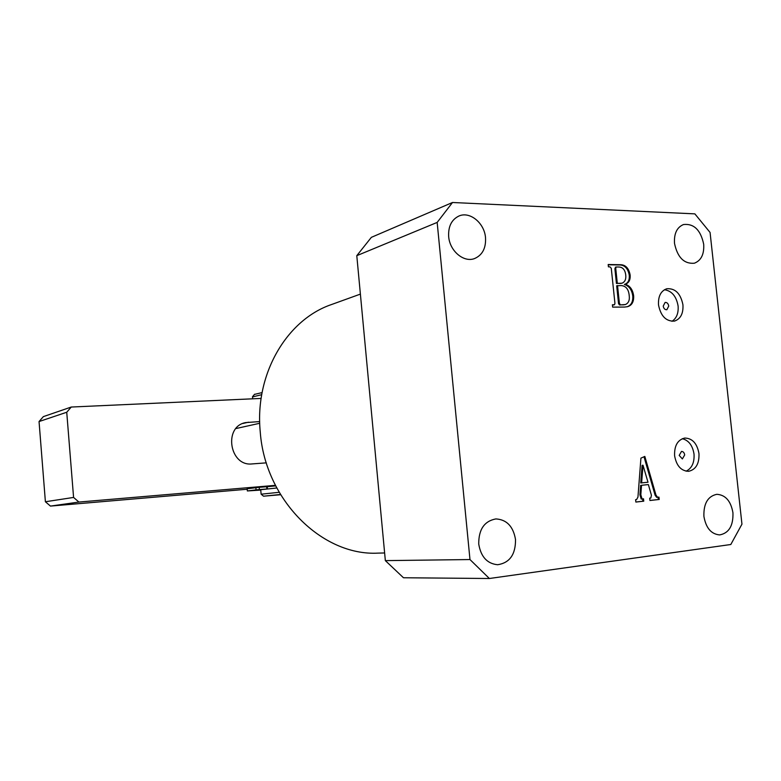 <?xml version="1.0" encoding="UTF-8"?>
<svg xmlns="http://www.w3.org/2000/svg" width="781" height="781" viewBox="0 0 781 781"><rect width="100%" height="100%" fill="white"/><g stroke="black" fill="none" stroke-linecap="round" stroke-linejoin="round"><path stroke-width="1.17" d="M448.665 236.575C449.71 251.052 463.875 262.875 474.623 258.531C482.433 255.075 486.075 248.124 485.518 237.688C484.474 223.073 469.889 211.026 458.925 216.025C451.564 219.617 448.148 226.47 448.665 236.575M674.511 243.369C677.478 257.466 684.097 264.085 694.348 263.217C701.172 260.561 704.286 254.235 703.691 244.248C700.674 229.995 693.948 223.425 683.502 224.537C676.932 227.281 673.935 233.558 674.511 243.369M478.733 544.054C480.901 556.824 487.207 563.716 497.643 564.731C509.69 562.876 515.645 554.481 515.519 539.525C513.254 526.414 506.693 519.55 495.847 518.926C484.318 521.103 478.616 529.479 478.733 544.054M703.906 516.378C705.936 527.976 711.188 534.155 719.672 534.917C728.927 533.15 733.349 525.779 732.949 512.805C730.879 501.031 725.49 494.871 716.802 494.314C707.83 496.238 703.525 503.589 703.906 516.378M658.51 304.932C660.794 316.178 666.115 321.567 674.462 321.098C680.583 318.98 683.414 313.562 682.945 304.834C680.632 293.48 675.233 288.121 666.749 288.755C660.814 290.952 658.071 296.341 658.51 304.932M671.963 321.313C676.571 318.326 678.611 313.23 678.103 306.025C676.375 296.302 671.816 290.874 664.426 289.731M663.225 306.093C663.743 308.632 664.953 309.842 666.847 309.725L668.741 306.064C668.224 303.516 667.013 302.306 665.109 302.432L663.225 306.093M674.599 455.723C676.434 465.788 681.1 470.992 688.608 471.314C695.891 469.615 699.346 463.709 698.975 453.595C697.111 443.403 692.347 438.229 684.703 438.053C677.615 439.859 674.247 445.746 674.599 455.723M686.099 471.197C691.868 468.327 694.514 462.635 694.026 454.122C692.64 445.482 688.725 440.347 682.291 438.697M679.187 455.421L682.369 458.925L684.693 454.933C684.273 452.648 683.209 451.477 681.491 451.428L679.187 455.421M384.633 552.968L377.984 553.124C322.358 556.179 265.101 500.025 260.249 431.942C254.489 374.304 286.715 319.683 331.554 304.522L360.392 294.105M651.413 495.203L648.367 484.581L641.543 485.284L640.82 494.754L642.07 498.971L643.505 498.815L643.759 501.177L635.861 502.056L635.607 499.684L636.603 499.567L637.95 497.106L640.928 458.135L644.823 456.416L655.981 495.105L657.563 497.282L658.969 497.126L659.213 499.469L649.938 500.494L649.685 498.141L650.856 498.014L651.413 495.203M730.811 544.503L489.375 578.506L403.474 577.755L385.345 560.621L356.79 255.67L371.356 237.346L452.502 202.494L694.865 213.867L710.075 232.465L741.95 524.168L730.811 544.503M452.502 202.494L437.165 222.419L356.79 255.67M385.345 560.621L469.977 559.547L437.165 222.419M469.977 559.547L489.375 578.506M624.575 307.06L612.646 307.118L612.402 304.775L614.491 304.727L614.94 303.379L611.269 268.264L609.961 266.858L608.428 266.838L608.184 264.505L619.479 264.71C625.181 264.417 628.725 267.795 630.111 274.863C630.54 279.91 628.91 283.025 625.239 284.206C630.013 285.787 632.815 289.702 633.655 295.95C633.908 301.837 631.868 305.42 627.514 306.689L624.575 307.06M641.543 485.284L648.367 484.581M640.654 485.352L639.942 494.812L640.82 494.754M639.942 494.812L641.181 499.039L642.07 498.971M642.626 498.913L642.87 501.246L643.759 501.177M642.87 501.246L635.851 502.017M644.013 456.778L655.083 495.174L655.981 495.105M655.083 495.174L656.665 497.341L657.563 497.282M658.08 497.224L658.324 499.528L659.213 499.469M658.324 499.528L649.929 500.455M643.007 465.251L642.119 465.339L640.732 482.961L647.996 482.248L643.007 465.251L641.621 482.883M612.421 305L614.12 304.775M613.261 305L613.876 304.834M608.214 264.779L618.62 264.964C624.322 264.671 627.865 268.049 629.252 275.107L630.111 274.863M629.252 275.107C629.671 280.154 628.051 283.259 624.38 284.44L625.239 284.206M624.38 284.44C629.154 286.022 631.956 289.936 632.786 296.175L633.655 295.95M632.786 296.175C633.069 301.827 631.165 305.371 627.055 306.796M615.994 267.082L614.881 268.615L616.434 283.464L621.803 283.2M619.518 304.971L625.376 304.531C628.539 303.194 629.818 300.197 629.213 295.521C628.588 289.155 625.864 285.836 621.032 285.573L616.678 285.787L618.542 303.594L619.518 304.971L624.917 304.639M622.945 304.961L623.814 304.736M618.542 303.594L619.411 303.37L620.378 304.746M617.537 285.543L619.411 303.37M621.276 283.249L622.242 283.113C625.103 281.746 626.255 278.944 625.698 274.697C624.985 269.621 622.633 267.053 618.63 267.004L616.16 267.004L615.731 268.361L617.293 283.22L620.417 283.493M616.434 283.464L617.293 283.22M614.881 268.615L615.731 268.361M235.979 428.544L259.741 423.273M275.664 485.831L266.594 486.739L275.664 485.831M73.58 497.438L78.91 502.056L50.453 506.088L45.396 501.753L73.58 497.438L66.736 412.251L39.05 421.555L43.365 416.624L71.256 407.038L66.736 412.251M45.396 501.753L39.05 421.555M50.453 506.088L247.206 489.238M266.341 462.86L252.185 463.914C229.526 466.755 223.161 426.524 245.634 422.599L259.692 421.574M261.127 398.427L71.256 407.038M275.42 485.352L78.91 502.056M280.447 494.48L263.529 496.189L280.604 494.734M261.137 494.197L279.168 492.303M254.479 394.385L262.094 392.599M261.723 394.678L252.507 396.924M276.786 487.998L260.727 489.716L261.118 494.168L263.529 496.189M275.683 485.87L267.229 486.719L267.424 488.916M260.747 489.96L253.6 490.37L261.615 489.57M247.167 488.789L259.194 487.295L259.399 489.56L256.061 489.863L255.865 487.608M260.756 490.077L247.352 490.946L256.061 489.863M266.887 488.974L266.682 486.739L259.194 487.295M266.79 488.984L259.399 489.56M266.682 486.739L267.229 486.709M618.62 264.964L619.479 264.71M248.504 422.199L242.881 423.478M614.491 304.727L613.632 304.951M625.376 304.531L624.517 304.756M622.242 283.113L621.383 283.357M616.16 267.004L615.301 267.258M254.635 394.21L252.624 396.572M252.488 396.699L252.683 398.808M247.157 488.721L247.352 490.946"/></g></svg>
